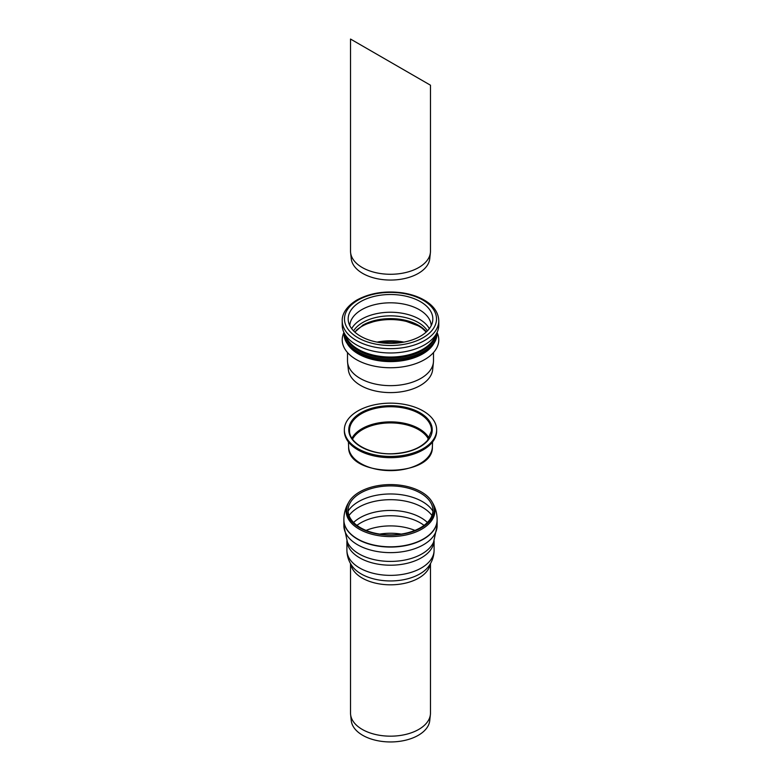 <?xml version="1.0" encoding="UTF-8"?>
<svg xmlns="http://www.w3.org/2000/svg" width="781" height="781" viewBox="0 0 781 781"><rect width="100%" height="100%" fill="white"/><g stroke="black" fill="none" stroke-linecap="round" stroke-linejoin="round"><path stroke-width="1.17" d="M430.477 85.207L350.523 39.05L350.523 251.199A39.977 23.079 0 0 0 350.601 252.624A39.977 23.079 0 0 0 390.5 274.277A39.977 23.079 0 0 0 430.399 252.624A39.977 23.079 0 0 0 430.477 251.199L430.477 85.207M352.036 39.919L428.964 84.338M350.601 252.624L351.255 258.765A39.314 22.698 0 0 0 390.5 280.057A39.314 22.698 0 0 0 429.745 258.765L430.399 252.624M435.857 334.639A45.63 26.349 180 0 1 390.5 358.098A45.63 26.349 180 0 1 345.143 334.639M435.427 335.293A45.63 26.349 180 0 1 390.5 357.034A45.63 26.349 180 0 1 345.573 335.293M437.038 332.511A46.538 26.866 180 0 1 390.5 359.358A46.538 26.866 180 0 1 343.962 332.511L343.962 333.721A46.538 26.866 180 0 0 357.591 352.719A46.538 26.866 180 0 0 423.409 352.719A46.538 26.866 180 0 0 437.038 333.721L437.038 332.511M423.409 352.719L422.765 353.09A45.63 26.349 180 0 1 358.235 353.09L357.591 352.719M433.816 343.542A45.63 26.349 180 0 1 390.5 361.603A45.63 26.349 180 0 1 347.184 343.542M437.048 332.491A48.276 27.872 180 0 1 390.5 367.753A48.276 27.872 180 0 1 343.952 332.491M433.494 352.553L433.494 360.822A42.994 24.826 180 0 1 433.416 362.286A42.994 24.826 180 0 1 390.5 385.648A42.994 24.826 180 0 1 347.584 362.286A42.994 24.826 180 0 1 347.506 360.822L347.506 352.553M433.416 362.286L432.664 369.647A42.242 24.387 180 0 1 390.5 392.599A42.242 24.387 180 0 1 348.336 369.647L347.584 362.286M349.79 325.628A40.729 23.518 180 0 1 375.476 304.473A40.729 23.518 180 0 1 419.299 309.706A40.729 23.518 180 0 1 431.21 325.628M420.432 301.661A42.33 24.436 180 0 1 432.498 321.987A42.33 24.436 180 0 1 390.5 343.376A42.33 24.436 180 0 1 348.502 321.987A42.33 24.436 180 0 1 371.893 296.995A42.33 24.436 180 0 1 420.432 301.661M438.776 320.786L438.776 325.101A48.276 27.872 180 0 1 390.5 352.973A48.276 27.872 180 0 1 342.224 325.101L342.224 320.786C341.922 316.129 344.392 307.616 356.839 300.05C369.969 292.953 385.199 290.552 402.537 292.865C411.597 294.261 419.348 296.985 425.801 301.036C434.187 306.425 438.512 313.015 438.776 320.786A48.276 27.872 180 0 1 390.5 348.658A48.276 27.872 180 0 1 342.224 320.786M350.523 563.579L350.523 713.092A39.977 23.079 0 0 0 350.601 714.517L351.255 720.658A39.314 22.698 0 0 0 390.5 741.95A39.314 22.698 0 0 0 429.745 720.658L430.399 714.517A39.977 23.079 0 0 0 430.477 713.092L430.477 563.579M350.601 714.517A39.977 23.079 0 0 0 390.5 736.171A39.977 23.079 0 0 0 430.399 714.517M359.543 527.731A43.775 25.275 180 0 1 349 501.812A43.775 25.275 180 0 1 390.5 484.591A43.775 25.275 180 0 1 432 501.812A43.775 25.275 180 0 1 413.549 531.344A43.775 25.275 180 0 1 359.543 527.731M360.51 527.712A42.418 24.484 180 0 1 350.62 502.056A42.418 24.484 180 0 1 390.49 485.909A42.418 24.484 180 0 1 430.37 502.046A42.418 24.484 180 0 1 413.276 531.051A42.418 24.484 180 0 1 360.51 527.712M357.874 448.636A46.147 26.642 180 0 1 344.353 429.794A46.147 26.642 180 0 1 390.5 403.152A46.147 26.642 180 0 1 436.647 429.794A46.147 26.642 180 0 1 408.16 454.415A46.147 26.642 180 0 1 357.874 448.636M436.647 429.794L436.647 431.034A46.147 26.642 180 0 1 408.16 455.645A46.147 26.642 180 0 1 357.874 449.866A46.147 26.642 180 0 1 344.353 431.034L344.353 429.794M380.796 342.732A40.348 23.293 180 0 1 400.204 342.732M377.077 342.117A40.729 23.518 180 0 1 403.923 342.117M356.077 330.519A40.729 23.518 180 0 1 361.701 326.458A40.729 23.518 180 0 1 419.299 326.458A40.729 23.518 180 0 1 424.923 330.519M362.501 325.316A39.597 22.864 180 0 1 426.426 331.866M353.568 330.88A39.226 22.649 180 0 1 362.765 322.494A39.226 22.649 180 0 1 427.432 330.88M351.665 328.664A40.729 23.518 180 0 1 361.701 319.126A40.729 23.518 180 0 1 419.299 319.126A40.729 23.518 180 0 1 429.335 328.664M357.962 300.158A46.011 26.564 180 0 1 434.939 312.068A46.011 26.564 180 0 1 378.59 344.606A46.011 26.564 180 0 1 357.962 300.158M430.302 563.872A39.977 23.079 180 0 1 404.08 583.446A39.977 23.079 180 0 1 362.228 578.067A39.977 23.079 180 0 1 350.698 563.872M343.884 525.72L343.884 520.224A46.616 26.915 0 0 0 357.542 539.183A46.616 26.915 0 0 0 408.278 545.031A46.616 26.915 0 0 0 437.116 520.234L437.116 525.72A46.616 26.915 180 0 1 408.336 550.585A46.616 26.915 180 0 1 357.542 544.747A46.616 26.915 180 0 1 343.884 525.72L347.428 542.18A44.497 25.695 180 0 0 359.035 553.895A44.497 25.695 180 0 0 402.186 560.514A44.497 25.695 180 0 0 433.572 542.18L437.116 525.72M357.542 538.939A46.616 26.915 180 0 1 343.884 520.292C343.786 514.035 345.29 508.206 348.424 502.818A44.38 25.627 180 0 0 359.114 529.088A44.38 25.627 180 0 0 413.881 532.749A44.38 25.627 180 0 0 432.576 502.808C435.71 508.206 437.214 514.035 437.116 520.292A46.616 26.915 180 0 1 408.024 544.845A46.616 26.915 180 0 1 357.542 538.939M434.06 541.057A43.599 25.168 180 0 1 406.364 563.482A43.599 25.168 180 0 1 359.67 557.839A43.599 25.168 180 0 1 346.94 541.057M434.099 540.969L434.099 550.195A43.599 25.168 180 0 1 407.184 573.449A43.599 25.168 180 0 1 359.67 568.002A43.599 25.168 180 0 1 346.901 550.195L346.901 540.969M434.099 550.195C434.011 556.15 432.215 561.51 428.72 566.284A41.461 23.938 180 0 1 361.183 573.937A41.461 23.938 180 0 1 352.28 566.284C348.785 561.51 346.989 556.15 346.901 550.195M379.771 534.087A40.143 23.176 180 0 1 401.229 534.087M366.074 530.416A42.086 24.299 180 0 1 414.926 530.416M356.946 525.369A42.086 24.299 180 0 1 424.054 525.369M353.608 522.479A43.082 24.875 180 0 1 427.392 522.479M349.019 515.499A45.103 26.037 180 0 1 390.5 499.684A45.103 26.037 180 0 1 431.981 515.499M348.101 511.125A45.103 26.037 180 0 1 390.5 493.973A45.103 26.037 180 0 1 432.899 511.125M352.534 439.166A39.665 22.903 180 0 1 362.452 429.618A39.665 22.903 180 0 1 428.466 439.166M351.919 438.248A40.417 23.332 180 0 1 361.915 428.71A40.417 23.332 180 0 1 429.081 438.248M349.527 430.907A40.983 23.664 180 0 1 361.525 413.666A40.983 23.664 180 0 1 406.589 408.639A40.983 23.664 180 0 1 431.473 430.907L427.461 440.455C420.354 448.265 409.107 452.677 393.722 453.683C370.936 455.118 349.263 443.598 349.527 430.907M360.988 412.758A41.735 24.094 180 0 1 430.809 423.566A41.735 24.094 180 0 1 379.703 453.068A41.735 24.094 180 0 1 360.988 412.758M432.567 441.987L432.371 446.966A41.881 24.182 180 0 1 406.11 468.883A41.881 24.182 180 0 1 360.881 463.543A41.881 24.182 180 0 1 348.629 446.966L348.433 441.987M426.201 332.071L420.442 326.643L401.151 319.478L380.562 319.361L362.833 325.218L354.799 332.071M349 501.812L348.424 502.818M432 501.812L432.576 502.818M432.371 446.966C433.543 477.992 347.467 477.992 348.629 446.966"/></g></svg>
